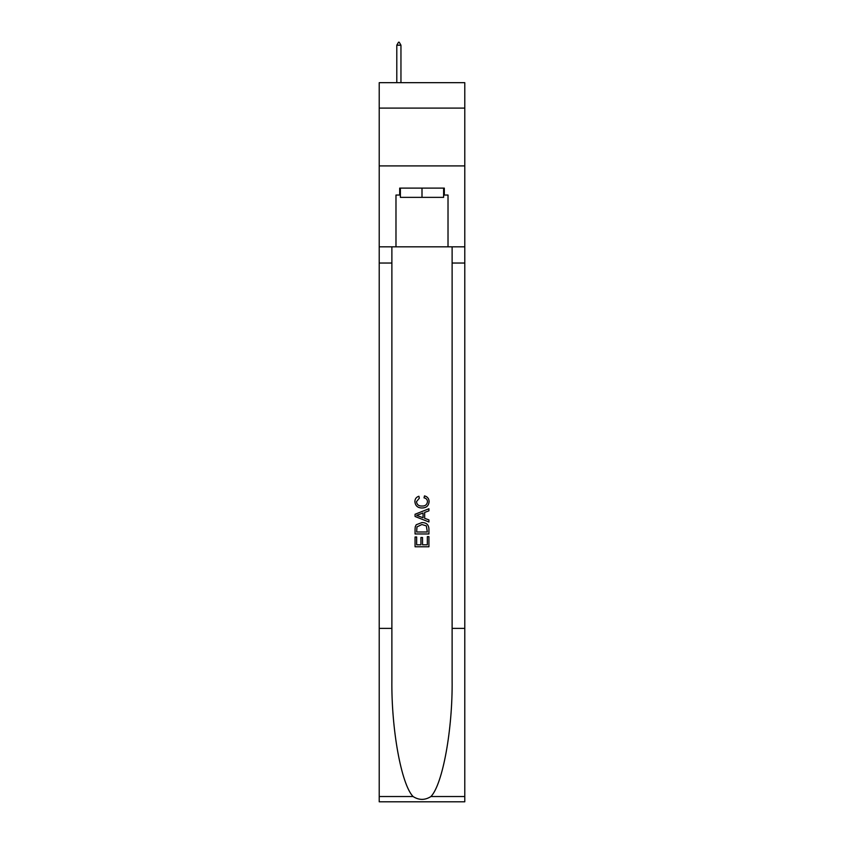 <?xml version="1.0" encoding="UTF-8"?>
<svg xmlns="http://www.w3.org/2000/svg" width="844" height="844" viewBox="0 0 844 844"><rect width="100%" height="100%" fill="white"/><g stroke="black" fill="none" stroke-linecap="round" stroke-linejoin="round"><path stroke-width="1.27" d="M464.78 108.106L464.78 82.67L379.22 82.67L379.22 108.106L464.78 108.106L464.78 165.909L379.22 165.909L379.22 108.106M443.617 188.107L443.617 197.359L400.383 197.359L400.383 188.107M422 188.107L422 197.359M427.328 536.626L427.328 544.802L422.527 544.802L427.328 544.802L427.328 536.626L428.931 536.626L428.931 546.764L415.058 546.764L415.058 536.984L415.058 546.764M420.924 537.512L420.924 544.802L416.662 544.802L420.924 544.802L420.924 537.512L422.527 537.512L422.527 544.802M416.25 524.746L415.259 526.761L416.25 524.746L421.916 522.573C426.357 522.552 428.689 524.694 428.931 528.988L428.931 533.957L415.058 533.957L415.058 529.209L415.058 533.957M424.49 495.892L424.036 497.844L424.49 495.892C427.433 496.662 428.974 498.54 429.111 501.558C428.731 505.82 426.325 507.961 421.894 507.982L421.894 507.982C417.632 507.898 415.29 505.767 414.879 501.589L414.879 501.589C414.953 498.857 416.292 497.074 418.909 496.251L419.331 498.203L416.482 501.684C416.894 504.691 418.698 506.136 421.884 506.031C425.133 506.2 427.001 504.775 427.507 501.737C427.359 499.574 426.199 498.276 424.036 497.844M430.946 796.525L464.78 796.525L464.78 801.8L379.22 801.8L379.22 628.379L391.88 628.379L391.88 679.937C391.268 729.216 401.269 784.266 413.054 796.525C419.014 800.323 424.975 800.323 430.946 796.525C442.731 784.266 452.732 729.216 452.12 679.937L452.12 246.838M415.058 514.26L415.058 516.475L428.931 521.982L415.058 516.475L415.058 514.26L428.931 508.753L415.058 514.26M452.12 628.379L464.78 628.379L464.78 165.909M379.22 628.379L379.22 165.909M391.88 246.838L391.88 628.379M464.78 796.525L464.78 628.379M379.22 246.838L395.984 246.838L395.984 195.048L400.383 195.048M443.617 195.048L444.313 195.048L444.313 188.107L399.687 188.107L399.687 195.048M444.313 195.048L448.016 195.048L448.016 246.838L464.78 246.838M395.984 246.838L448.016 246.838M428.931 508.753L428.931 510.831L424.659 512.413L424.659 518.322L428.931 519.904L428.931 521.982M419.225 516.317L423.066 517.741L423.066 513.004L416.662 515.367L419.225 516.317M423.066 513.004L423.066 517.731M415.058 529.209L415.259 526.761M426.347 525.865L427.328 531.994L426.347 525.865L421.884 524.525L416.947 526.899L416.662 531.994L427.328 531.994L416.662 531.994M415.058 536.984L416.662 536.984L416.662 544.802M400.953 45.207L399.223 42.2L398.526 42.2L396.796 45.207L400.953 45.207L400.953 82.67M396.796 45.207L396.796 82.67M452.12 263.033L464.78 263.033M391.88 263.033L379.22 263.033M379.22 796.525L413.054 796.525"/></g></svg>
